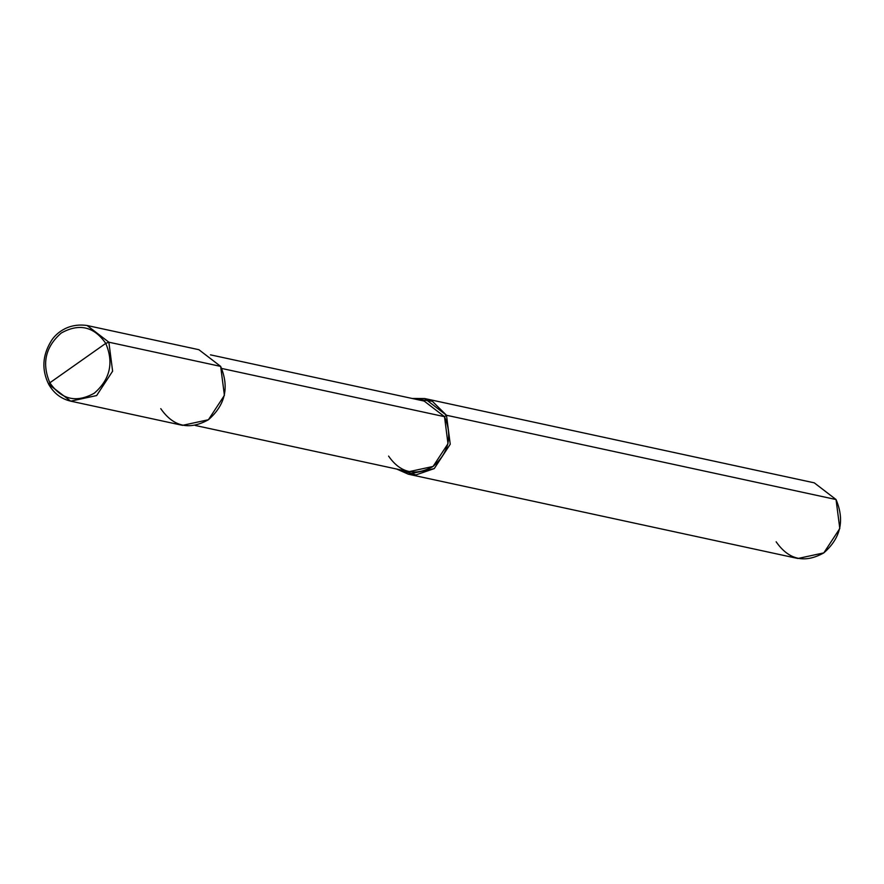<?xml version="1.0" encoding="UTF-8"?>
<svg xmlns="http://www.w3.org/2000/svg" width="884" height="884" viewBox="0 0 884 884"><rect width="100%" height="100%" fill="white"/><g stroke="black" fill="none" stroke-linecap="round" stroke-linejoin="round"><path stroke-width="1.33" d="M49.836 382.805L105.749 343.379C113.937 362.76 110.124 379.358 94.323 393.17C76.411 403.148 61.582 399.69 49.836 382.805C61.582 399.69 76.411 403.148 94.323 393.17C110.124 379.358 113.937 362.76 105.749 343.379L108.876 342.207L112.622 371.181L96.632 395.557L70.731 401.159L48.697 384.297L49.836 382.805C41.636 363.423 45.449 346.826 61.261 333.025C79.173 323.047 94.002 326.494 105.749 343.379L49.836 382.805L48.963 384.463L70.731 401.159L96.632 395.557L112.622 371.181L108.876 342.207L220.657 366.396L224.414 395.369L208.414 419.745L182.524 425.348L70.731 401.159C61.195 398.927 53.847 393.314 48.697 384.297C41.603 369.954 42.355 355.666 50.952 341.434C54.41 335.235 66.444 322.516 87.107 325.511L108.876 342.207L105.749 343.379C94.002 326.494 79.173 323.047 61.261 333.025C45.449 346.826 41.636 363.423 49.836 382.805M160.755 408.651C173.341 426.74 189.231 430.431 208.414 419.745C225.354 404.949 229.431 387.17 220.657 366.396L108.876 342.207L87.107 325.511L198.889 349.699L220.657 366.396M388.584 456.1C400.33 472.984 415.16 476.432 433.072 466.454C448.873 452.652 452.685 436.055 444.497 416.662L221.718 368.462L444.497 416.662L447.989 443.702L433.072 466.454L408.894 471.691L195.209 425.458M210.48 354.849L424.176 401.071L444.497 416.662L446.486 415.259L450.243 444.221L434.254 468.597L415.955 474.896L396.75 469.061L408.353 474.211L434.254 468.597L450.243 444.221L446.486 415.259L836.043 499.537L839.8 528.51L823.811 552.887L797.909 558.489L408.353 474.211M776.141 541.793C788.727 559.87 804.617 563.572 823.811 552.887C840.75 538.091 844.828 520.311 836.043 499.537L446.486 415.259L444.497 416.662M412.032 398.452L432.353 401.292L446.486 415.259L424.718 398.551L412.032 398.452M424.718 398.551L814.274 482.841L836.043 499.537"/></g></svg>
